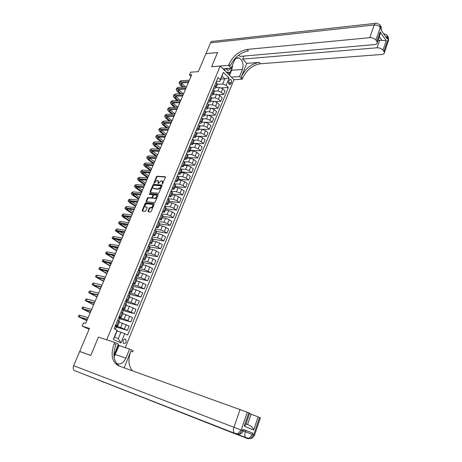 <?xml version="1.0" encoding="UTF-8"?>
<svg xmlns="http://www.w3.org/2000/svg" width="462" height="462" viewBox="0 0 462 462"><rect width="100%" height="100%" fill="white"/><g stroke="black" fill="none" stroke-linecap="round" stroke-linejoin="round"><path stroke-width="0.69" d="M162.318 184.078L165.448 177.391L165.275 176.773L157.109 176.189L156.416 176.744L153.904 183.391L156.976 180.434L157.75 180.498L158.299 182.484L158.079 183.732L161.169 180.757L161.85 180.809L162.514 182.819L162.318 184.078M126.12 342.013L125.826 339.374C124.763 338.669 123.822 339.073 123.008 340.598L123.29 343.231C124.359 343.947 125.3 343.543 126.12 342.013M147.973 211.117L148.169 211.781L150.462 212.064L151.172 211.509L154.169 204.343L153.973 203.684L145.865 202.789L145.172 203.338L142.18 210.412L142.371 211.065L145.097 211.4L145.796 210.851L147.078 207.802L146.881 207.149L145.53 206.993C144.45 205.746 144.901 204.672 146.881 203.782L152.217 204.377C153.32 205.642 152.864 206.722 150.86 207.611L149.965 207.507L149.261 208.062L147.973 211.117L148.36 211.804M379.672 35.828L380.18 34.35L380.139 31.924L386.238 40.72L383.027 50.15L383.968 51.473L388.224 38.935L387.445 37.803L387.127 38.739L380.757 29.499L381.081 28.552L380.272 27.379L375.883 40.079C374.434 38.41 372.412 37.607 369.814 37.67L374.243 24.983L210.522 42.845L205.954 53.627L217.573 52.518L211.625 66.724L217.562 52.547L205.942 53.656L198.314 71.65L190.621 72.211L189.478 74.873L191.724 74.717L85.672 323.435L83.524 322.765L82.103 326.097L89.108 329.25M238.583 434.003L236.417 434.338L235.129 433.847L74.064 370.403C73.077 369.161 72.944 367.585 73.666 365.679L79.683 351.478L90.76 355.445L98.429 337.127L90.777 355.411L79.701 351.449L89.461 328.424L82.103 326.097M113.947 355.394L118.359 344.063L114.668 342.411L98.429 337.127L106.682 339.813L220.212 66.06L233.945 79.718L242.18 79.233L242.573 78.251C246.587 69.981 252.547 65.142 260.458 63.75L381.837 54.452C383.448 54.279 384.297 53.684 384.39 52.656L383.968 51.473M228.904 64.414C233.05 55.989 239.114 50.993 247.095 49.434L248.423 50.855C240.448 52.402 234.396 57.38 230.267 65.795L228.904 64.414L228.494 65.413L211.625 66.724L220.212 66.06M158.327 193.272L159.038 192.718L161.983 185.666L161.804 185.037L153.655 184.361L152.962 184.91L150.017 191.869L150.196 192.498L158.327 193.272M158.096 194.964L155.117 202.073L154.412 202.627L146.31 201.744L146.119 201.103L147.39 198.094L148.083 197.545L151.351 197.88L152.05 197.326L152.893 195.328L152.708 194.687L149.295 194.352L149.642 193.526L157.906 194.323L158.096 194.964M80.417 351.744L79.701 351.449M229.204 80.278L228.719 81.479C228.332 82.894 228.615 83.917 229.562 84.552L230.994 83.714L231.479 82.519C231.866 81.098 231.578 80.076 230.625 79.441L229.204 80.278M121.575 346.454L118.029 344.871M125.26 347.661L233.945 79.718M220.848 79.054L224.827 78.811L222.06 76.103L219.918 81.312L220.322 79.73L218.024 77.495L114.131 328.725L117.279 330.492L114.593 337.023L118.255 338.686L120.923 332.19L117.071 331.006M220.322 79.73L223.383 72.303L229.112 77.974L226.103 85.343L222.696 84.003L217.411 84.286M221.408 87.861L228.344 87.52L226.103 85.343M228.344 87.52L127.662 335.037L124.734 333.674L120.957 342.919L113.305 339.478L117.157 330.134M189.478 74.873L191.043 76.328M222.696 84.003L224.827 78.811L229.112 77.974M116.36 327.056L127.368 330.376L120.657 327.518L115.298 325.906M127.368 330.376L129.152 325.993L119.283 322.187M119.774 318.786L130.798 321.962L124.128 319.08L118.757 317.538M130.798 321.962L132.571 317.608L125.918 314.709L122.73 313.819M123.163 310.574L134.205 313.606L127.57 310.695L122.193 309.228M134.205 313.606L135.967 309.28L129.354 306.358L126.161 305.509M126.53 302.419L137.589 305.307L130.994 302.373L125.606 300.976M137.589 305.307L139.339 301.016L132.761 298.065L129.562 297.262M129.874 294.323L140.95 297.066L134.39 294.109L128.996 292.781M140.95 297.066L142.683 292.804L136.146 289.83L132.94 289.068M133.195 286.278L144.283 288.883L137.763 285.897L132.363 284.644M144.283 288.883L146.009 284.65L139.507 281.653L136.302 280.931M136.492 278.291L147.597 280.757L141.112 277.749L135.701 276.559M147.597 280.757L149.313 276.553L142.845 273.533L139.634 272.851M139.767 270.357L150.889 272.69L144.439 269.658L139.022 268.538M150.889 272.69L152.587 268.514L146.159 265.471L142.943 264.824M143.024 262.48L154.152 264.674L147.742 261.619L142.319 260.562M154.152 264.674L155.844 260.528L153.13 258.899L149.451 257.461L146.229 256.855M146.252 254.654L157.398 256.716L154.695 255.07L151.022 253.638L145.594 252.645M157.398 256.716L159.078 252.599L156.387 250.941L152.72 249.509L149.497 248.937M149.844 246.945L160.62 248.81L157.94 247.141L154.279 245.709L148.845 244.785M160.62 248.81L162.289 244.721L159.621 243.035L155.965 241.609L152.737 241.077M153.413 239.281L163.819 240.956L161.163 239.258L157.513 237.838L152.073 236.971M163.819 240.956L165.477 236.896L162.832 235.187L159.188 233.76L155.96 233.27M152.685 235.493L155.013 235.562L156.705 231.462L167.001 233.16L164.362 231.439L160.73 230.012L155.278 229.216M167.001 233.16L168.647 229.129L166.02 227.391L162.393 225.97L159.159 225.514M159.788 223.983L170.16 225.416L167.544 223.666L163.923 222.251L158.466 221.512M170.16 225.416L171.795 221.408L169.19 219.646L165.575 218.231L162.335 217.816M162.913 216.407L173.296 217.723L170.703 215.95L167.094 214.535L161.631 213.86M173.296 217.723L174.919 213.744L172.332 211.954L168.734 210.545L165.488 210.164M166.02 208.876L176.409 210.083L173.839 208.281L170.241 206.872L164.772 206.26M176.409 210.083L178.02 206.127L175.462 204.32L171.87 202.91L168.624 202.564M169.104 201.397L179.504 202.489L176.952 200.67L173.365 199.261L167.897 198.706M179.504 202.489L181.104 198.568L178.563 196.731L174.988 195.328L171.737 195.016M172.17 193.971L182.577 194.952L180.047 193.104L176.472 191.707L170.998 191.21M182.577 194.952L184.171 191.054L181.647 189.195L178.084 187.791L174.832 187.514M175.213 186.59L185.632 187.462L183.119 185.591L179.562 184.194L174.313 183.778M185.632 187.462L187.208 183.587L184.713 181.705L181.156 180.313L177.905 180.07M178.234 179.262L188.663 180.024L186.174 178.13L182.629 176.738L177.662 176.392M188.663 180.024L190.234 176.178L187.751 174.266L184.211 172.88L180.954 172.673M181.243 171.98L191.678 172.632L189.206 170.715L185.672 169.329L180.971 169.052M191.678 172.632L193.237 168.809L190.777 166.88L187.249 165.494L183.986 165.321M184.228 164.738L194.669 165.292L192.221 163.352L188.698 161.966L184.24 161.752M194.669 165.292L196.217 161.492L193.78 159.54L190.263 158.16L187 158.016M187.191 157.554L197.644 157.998L195.212 156.035L191.701 154.655L187.474 154.493M197.644 157.998L199.18 154.227L196.76 152.252L193.255 150.872L189.992 150.762M190.136 150.41L200.595 150.756L198.186 148.77L194.687 147.395L190.662 147.274M200.595 150.756L202.125 147.008L199.723 145.01L196.229 143.636L192.966 143.555M193.064 143.312L203.528 143.555L201.137 141.551L197.649 140.177L193.797 140.101M203.528 143.555L205.047 139.83L202.668 137.815L199.186 136.446L195.917 136.4M195.975 136.261L206.445 136.405L204.077 134.378L200.6 133.01L196.893 132.975M206.445 136.405L207.952 132.704L205.596 130.665L202.125 129.302L198.851 129.285M198.862 129.256L209.344 129.302L206.993 127.252L203.523 125.889L199.942 125.889M209.344 129.302L210.839 125.624L208.501 123.562L205.041 122.199L201.767 122.216M205.74 122.274L212.22 122.239L209.887 120.172L206.433 118.809L202.951 118.844M212.22 122.239L213.71 118.59L211.388 116.511L207.94 115.148L204.66 115.194M209.061 115.309L215.078 115.229L212.763 113.138L209.321 111.781L205.919 111.844M215.078 115.229L216.557 111.602L214.252 109.5L210.816 108.143L207.542 108.218M212.243 108.391L217.92 108.258L215.627 106.15L212.191 104.799L208.853 104.886M217.92 108.258L219.392 104.655L217.105 102.535L213.681 101.184L210.401 101.288M215.356 101.507L220.744 101.334L218.468 99.203L215.044 97.857L211.752 97.979M220.744 101.334L222.205 97.753L219.935 95.611L216.522 94.265L213.242 94.398M218.405 94.664L223.55 94.456L221.286 92.308L217.879 90.962L214.599 91.112M223.55 94.456L225 90.898L222.748 88.733L219.346 87.393L216.066 87.555M216.36 81.514L219.918 81.312M213.519 88.375L215.073 88.3L215.991 87.734L214.547 85.892M210.666 95.282L212.22 95.218L213.126 94.67L211.671 92.85M207.79 102.235L209.344 102.183L210.25 101.652L208.778 99.85M204.897 109.228L206.45 109.194L207.351 108.68L205.861 106.901M201.986 116.268L203.54 116.251L204.429 115.754L202.928 113.993M199.058 123.354L200.606 123.348L201.496 122.875L199.977 121.136M196.107 130.492L198.539 130.041L197.003 128.326M193.139 137.67L195.565 137.254L194.011 135.562M190.148 144.895L192.567 144.514L190.997 142.845M187.139 152.171L189.553 151.825L187.965 150.179M184.113 159.494L186.515 159.182L184.91 157.559M181.064 166.869L183.46 166.591L181.837 164.992M177.997 174.29L180.388 174.047L178.742 172.476M174.907 181.762L177.287 181.56L175.629 180.007M171.795 189.281L174.174 189.114L172.493 187.589M168.665 196.852L171.032 196.725L169.335 195.224M165.512 204.475L167.873 204.389L166.158 202.916M162.335 212.15L164.691 212.104L162.959 210.655M159.142 219.883L161.486 219.866L159.737 218.445M155.925 227.662L158.258 227.691L156.491 226.293M149.422 243.382L151.744 243.491L149.931 242.152M146.136 251.322L148.446 251.472L146.621 250.167M142.833 259.321L145.132 259.511L143.284 258.235M139.501 267.377L141.794 267.608L139.922 266.355M136.151 275.485L138.433 275.762L136.538 274.538M132.773 283.651L135.043 283.974L133.131 282.779M129.372 291.874L131.635 292.238L129.701 291.077M125.947 300.156L128.199 300.566L126.247 299.434M122.499 308.495L124.74 308.951L122.765 307.854M119.023 316.897L121.258 317.4L119.26 316.331M115.529 325.358L117.746 325.906L115.725 324.867M217.359 84.413L216.944 83.16L216.037 82.288M214.512 91.326L214.079 90.084L213.173 89.224M211.642 98.273L211.203 97.055L210.285 96.206M208.755 105.272L208.304 104.071L207.38 103.228M205.85 112.318L205.388 111.134L204.458 110.297M202.928 119.41L202.454 118.243L201.513 117.417M199.982 126.542L198.55 124.578M197.02 133.726L195.57 131.791M194.034 140.956L192.567 139.05M191.031 148.233L189.541 146.362M188.011 155.561L186.504 153.719M184.967 162.936L183.437 161.123M181.907 170.363L180.359 168.578M178.823 177.841L177.252 176.086M175.716 185.366L174.128 183.639M172.592 192.943L170.98 191.251M169.45 200.566L167.816 198.908M166.28 208.247L164.622 206.624M163.092 215.979L161.411 214.385M159.881 223.764L158.177 222.205M156.705 231.462L154.926 230.082M155.013 235.562L153.222 234.194M153.39 239.495L151.646 238.011M151.675 237.936L152.818 238.75M150.11 247.447L148.342 245.992M148.469 245.692L149.653 246.419L149.526 246.72M146.812 255.446L145.022 254.031M145.235 253.505L146.431 254.221L146.211 254.747M143.486 263.507L141.672 262.127M141.984 261.371L143.191 262.075L142.879 262.832M140.136 271.621L138.3 270.276M138.71 269.288L139.922 269.981L139.518 270.969M136.769 279.793L134.91 278.488M135.412 277.258L136.637 277.939L136.134 279.169M133.374 288.022L131.491 286.758M132.097 285.285L133.327 285.955L132.721 287.422M129.955 296.309L128.043 295.079M128.754 293.37L129.995 294.028L129.291 295.738M126.513 304.654L124.578 303.465M125.387 301.507L126.64 302.154L125.831 304.112M123.042 313.063L121.084 311.914M121.997 309.707L123.262 310.337L122.355 312.543M119.554 321.529L117.567 320.42M118.584 317.96L119.86 318.578L118.844 321.038M115.148 326.27L116.436 326.877L115.425 329.325M120.923 332.19L124.734 333.674M222.06 76.103L223.383 72.303M120.957 342.919L118.255 338.686M113.305 339.478L114.593 337.023M162.174 183.639L162.601 183.974L162.953 183.137L162.514 181.173M158.299 180.844L158.732 182.796L158.385 183.622L157.958 183.298M165.512 177.079L157.536 176.507L156.843 177.056L154.221 183.27L153.788 182.958M162.047 185.337L154.089 184.673L153.396 185.222L150.398 192.515M161.071 186.267L160.943 185.828L153.8 185.227L152.951 186.463C152.564 187.572 152.749 188.236 153.517 188.467L158.454 188.912L160.712 187.133L161.071 186.267L161.509 186.584L161.094 185.943M161.509 186.584L161.146 187.445L158.893 189.224L154.019 188.785M152.91 194.831L153.332 195.634L152.495 197.632L151.79 198.186L148.527 197.852L147.828 198.4L146.5 201.767M158.154 194.612L150.086 193.832L149.555 194.381M154.77 198.233C156.757 197.349 157.219 196.281 156.156 195.028L154.227 194.837L153.523 195.391L152.679 197.395L152.87 198.036L155.209 198.539C157.144 197.719 157.634 196.656 156.67 195.351M155.209 198.539L153.32 198.342M152.76 204.695C153.736 206.023 153.251 207.092 151.305 207.912L150.41 207.808L149.705 208.362L148.423 211.417M145.449 206.976L147.141 207.426M154.233 203.973L146.31 203.095L145.617 203.638L142.567 211.094M179.198 82.531L179.585 81.63L181.046 80.717L189.385 80.203M182.623 87.11L180.111 84.846L179.019 82.946L180.48 82.04L188.819 81.543M188.404 82.507L181.445 82.917L180.469 83.518L181.196 84.783L183.703 87.052M181.277 82.935L185.597 86.948M185.383 89.593L184.967 89.224M176.351 89.143L176.744 88.225L178.199 87.341L186.532 86.902M179.966 93.803L177.281 91.424L176.178 89.553L177.627 88.669L185.955 88.248M185.551 89.195L178.598 89.541L177.627 90.125L178.367 91.372L181.046 93.757M178.465 89.553L182.992 93.67M173.487 95.796L173.885 94.866L175.329 94.005L183.657 93.642M177.298 100.543L174.434 98.048L173.314 96.194L174.757 95.345L183.079 94.993M182.686 95.923L175.733 96.206L174.769 96.772L175.52 98.002L178.378 100.508M175.647 96.212L180.376 100.439M170.599 102.495L171.009 101.542L172.447 100.716L180.763 100.427M174.63 107.334L171.575 104.707L170.432 102.882L171.864 102.062L180.186 101.784M179.799 102.691L172.857 102.916L171.899 103.465L172.655 104.678L175.71 107.305M172.805 102.916L177.76 107.253M167.7 109.228L168.116 108.264L169.542 107.461L177.853 107.248M171.956 114.166L168.694 111.411L167.533 109.61L168.959 108.818L177.269 108.622M176.894 109.506L169.958 109.661L174.988 113.981M169.958 109.661L169.005 110.193L169.773 111.388L173.036 114.149M232.236 65.708L232.553 66.62L230.18 72.424L226.553 72.367M225.237 71.056L224.393 68.682M230.18 72.424L226.166 71.985M225.779 68.578C227.506 70.969 229.054 70.859 230.417 68.237M226.403 68.532L227.015 68.936L228.673 68.364M116.02 349.78L116.464 350.6L114.033 356.554M231.306 77.09L239.547 76.576L242.411 69.479C243.821 64.154 242.729 60.326 239.149 57.998C237.035 57.375 235.372 58.374 234.165 61.001L231.231 68.174L228.494 65.413M239.547 76.576L242.18 79.233M246.737 63.358L241.274 76.935C245.293 68.647 251.264 63.796 259.182 62.382L246.737 63.358L242.66 59.096L243.89 56.064M238.767 55.024L240.084 56.399L374.751 44.566C376.357 44.375 377.206 43.757 377.304 42.706L376.853 41.447L380.139 31.924M383.027 50.15C381.618 48.533 379.631 47.742 377.061 47.782L379.654 40.24L381.93 40.419L379.354 36.746M242.66 59.096L377.061 47.782M210.522 42.845C211.128 41.563 211.977 41.054 213.063 41.332L375.294 23.371M222.95 68.786L231.231 68.174M375.883 40.079L376.853 41.447M247.095 49.434L369.814 37.67M378.101 40.385L379.654 40.24M386.238 40.72L381.93 40.419M232.236 67.4L231.583 70.247L229.516 75.312M228.927 74.729L229.862 72.447M227.939 73.747L228.43 72.546M243.763 429.648L252.858 433.171L243.78 429.596M116.464 363.438C120.247 364.934 123.389 363.178 125.901 358.171L129.568 349.081L133.102 350.658L132.6 351.911L130.85 351.132C127.859 359.361 128.401 365.921 132.478 370.813M114.668 342.411L114.143 343.693C110.372 354.718 111.937 362.127 118.844 365.927L247.291 412.214L241.124 430.058L242.4 430.561L242.862 429.215M124.128 367.821L130.85 351.132M245.992 423.931L249.977 425.554C251.952 426.715 253.188 428.199 253.684 430.001L244.173 426.178L248.77 412.843L247.291 412.214M248.77 412.843L249.647 413.311M117.914 345.16L129.568 349.081M249.555 413.577L258.154 416.868L253.684 430.001M252.858 433.171L252.408 434.494L253.632 434.973L259.58 417.481L258.154 416.868M259.58 417.481L260.401 417.914M104.66 382.38L103.505 382.23M114.143 343.693L115.985 344.513C112.422 354.625 113.6 361.844 119.519 366.164M244.173 426.178L245.645 424.93L245.928 424.104M119.075 345.634L114.079 356.982M116.268 350.231L118.289 345.281M164.778 116.008L165.205 115.026L166.62 114.253L174.925 114.12M169.277 121.05L165.794 118.156L164.616 116.384L166.031 115.615L174.336 115.5M173.966 116.366L167.036 116.453L166.089 116.967L166.869 118.145L170.357 121.044M167.094 116.453L172.124 120.686M161.839 122.834L162.272 121.829L163.681 121.084L171.98 121.032M166.597 127.98L162.878 124.942L161.683 123.198L163.092 122.459L171.385 122.418M171.027 123.262L164.102 123.29L163.161 123.781L163.952 124.942L167.671 127.986M164.218 123.29L169.248 127.443M158.882 129.701L159.321 128.679L160.724 127.962L169.011 127.991M163.918 134.962L159.939 131.774L158.732 130.053L160.129 129.343L168.416 129.383M168.064 130.209L161.146 130.168L160.216 130.636L161.019 131.785L164.992 134.979M161.325 130.168L166.349 134.234M155.908 136.608L156.352 135.568L157.744 134.887L166.025 134.991M161.238 141.996L156.988 138.646L155.758 136.954L157.149 136.273L165.425 136.394M165.084 137.197L158.177 137.087L157.247 137.537L158.062 138.669L162.312 142.019M158.42 137.093L163.433 141.072M152.91 143.561L153.367 142.504L154.747 141.851L163.022 142.036M158.558 149.082L154.013 145.565L152.766 143.896L154.146 143.249L162.416 143.451M162.087 144.231L155.18 144.052L154.262 144.485L155.088 145.594L159.633 149.116M155.503 144.063L160.499 147.95M149.902 150.56L150.364 149.48L151.732 148.856L159.996 149.128M155.89 156.22L151.022 152.524L149.757 150.883L151.126 150.266L159.39 150.554M159.067 151.311L152.171 151.062L151.253 151.472L152.096 152.564L156.953 156.26L148.7 155.913L148.088 157.328L156.341 157.698M152.576 151.074L157.548 154.874M156.029 158.431L149.139 158.114L148.233 158.506L149.082 159.581L153.979 163.236M149.642 158.137L154.579 161.839M153.228 163.415L148.013 159.529L146.731 157.917L148.088 157.328M146.864 157.6L147.338 156.502L148.7 155.913M143.815 164.686L144.294 163.571L145.645 163.011L153.892 163.45M150.572 170.669L144.981 166.58L143.682 164.992L145.033 164.437L153.274 164.894M152.974 165.604L146.09 165.217L145.189 165.587L150.987 170.259M146.691 165.252L151.588 168.849M140.743 171.818L141.228 170.686L142.573 170.155L150.808 170.68M147.753 177.847L141.932 173.672L140.615 172.112L141.955 171.593L150.19 172.135M149.896 172.823L143.024 172.361L142.129 172.707L147.979 177.321M143.734 172.407L148.579 175.901M137.653 178.996L138.144 177.847L139.478 177.344L147.701 177.962M144.727 184.939L138.866 180.809L137.526 179.285L138.854 178.788L147.078 179.423M146.795 180.088L139.934 179.551L139.045 179.88L144.947 184.43M140.766 179.614L145.553 183.004M134.54 186.221L135.043 185.048L136.365 184.586L144.577 185.285M141.684 192.071L135.776 187.994L134.419 186.498L135.741 186.036L143.953 186.758M143.682 187.399L136.821 186.787L135.944 187.093L141.898 191.58M137.786 186.873L142.504 190.148M131.404 193.491L131.918 192.302L133.229 191.869L141.436 192.66M138.623 199.255L132.669 195.224L131.295 193.757L132.6 193.33L140.806 194.144M140.54 194.756L133.697 194.075L132.819 194.358L138.825 198.781M134.8 194.184L139.443 197.338M128.257 200.814L128.777 199.601L130.076 199.203L138.271 200.086M135.545 206.479L129.539 202.506L128.147 201.068L129.441 200.675L137.636 201.576M137.381 202.165L130.544 201.409L129.678 201.669L135.736 206.029M131.809 201.548L136.354 204.574M125.081 208.177L125.612 206.947L126.9 206.583L135.083 207.559M132.444 213.756L126.392 209.829L124.977 208.42L126.265 208.062L134.442 209.055M134.205 209.621L127.373 208.789L126.513 209.026L132.623 213.323M128.806 208.963L133.247 211.862M121.887 215.592L122.424 214.339L123.706 214.01L131.878 215.078M129.32 221.073L123.221 217.204L121.789 215.829L123.065 215.5L131.231 216.591M131 217.128L124.186 216.216L123.331 216.43L129.499 220.663M125.803 216.435L130.122 219.19M118.67 223.059L119.219 221.783L120.49 221.489L128.65 222.649M126.178 228.442L120.033 224.624L118.578 223.279L119.843 222.99L127.997 224.174M127.778 224.688L120.126 223.885L126.345 228.049M122.805 223.96L126.975 226.565M115.436 230.573L115.997 229.279L117.25 229.013L125.398 230.272M123.013 235.857L115.344 230.781L116.597 230.526L124.746 231.803M124.538 232.294L116.898 231.393L123.175 235.487M119.808 231.549L123.81 233.991M112.179 238.132L112.745 236.821L113.987 236.59L122.124 237.947M119.831 243.324L112.093 238.334L113.334 238.115L121.466 239.489M121.269 239.951L113.652 238.941L119.981 242.972M116.817 239.195L120.622 241.47M108.899 245.749L109.477 244.41L110.707 244.219L118.832 245.674M116.632 250.837L108.818 245.934L110.048 245.749L118.168 247.228M117.983 247.661L110.383 246.546L116.77 250.502M113.843 246.904L117.417 248.989M105.602 253.413L106.185 252.05L107.403 251.9L115.512 253.453M113.404 258.397L105.527 253.586L106.739 253.442L114.847 255.012M114.674 255.422L107.092 254.198L113.537 258.085M110.886 254.683L114.189 256.566M102.275 261.128L102.87 259.742L104.077 259.627L112.174 261.284M110.158 266.008L102.206 261.29L103.413 261.18L111.504 262.855M111.342 263.236L103.783 261.902L110.285 265.719M107.964 262.531L110.938 264.189M98.932 268.896L99.538 267.486L100.733 267.411L108.813 269.167M106.889 273.671L98.868 269.046L100.058 268.971L108.137 270.749M107.987 271.102L100.445 269.664L107.005 273.4M105.088 270.461L107.663 271.864M95.565 276.709L96.177 275.283L97.361 275.242L105.428 277.108M103.604 281.387L95.507 276.853L104.747 278.702M104.608 279.025L97.089 277.471L103.707 281.139M102.275 278.476L104.372 279.585M92.175 284.586L92.798 283.137L93.971 283.131L102.021 285.1M100.294 289.148L92.117 284.707L101.334 286.7M101.213 286.994L93.711 285.331L100.387 288.923M99.555 286.59L101.057 287.364M88.762 292.51L89.397 291.037L90.552 291.072L98.591 293.145M96.962 296.962L88.71 292.625L97.898 294.762M97.788 295.027L90.309 293.243L97.049 296.76M96.968 294.814L97.719 295.189M85.326 300.491L85.967 298.989L87.11 299.07L95.132 301.247M93.607 304.833L85.279 300.589L94.439 302.876M94.34 303.112L86.879 301.212L93.682 304.654M81.866 308.524L82.519 306.999L91.655 309.407M90.229 312.751L81.826 308.61L90.956 311.047M90.87 311.249L83.431 309.234L90.292 312.595M78.378 316.609L79.042 315.067L88.15 317.625M86.827 320.726L78.349 316.684L87.445 319.271M87.376 319.45L79.961 317.313L86.885 320.593M120.657 327.518L122.465 323.123M124.128 319.08L125.918 314.709M127.57 310.695L129.354 306.358M130.994 302.373L132.761 298.065M134.39 294.109L136.146 289.83M137.763 285.897L139.507 281.653M141.112 277.749L142.845 273.533M144.439 269.658L146.159 265.471M147.742 261.619L149.451 257.461M151.022 253.638L152.72 249.509M154.279 245.709L155.965 241.609M157.513 237.838L159.188 233.76M160.73 230.012L162.393 225.97M163.923 222.251L165.575 218.231M167.094 214.535L168.734 210.545M170.241 206.872L171.87 202.91M173.365 199.261L174.988 195.328M176.472 191.707L178.084 187.791M179.562 184.194L181.156 180.313M182.629 176.738L184.211 172.88M185.672 169.329L187.249 165.494M188.698 161.966L190.263 158.16M191.701 154.655L193.255 150.872M194.687 147.395L196.229 143.636M197.649 140.177L199.186 136.446M200.6 133.01L202.125 129.302M203.523 125.889L205.041 122.199M206.433 118.809L207.94 115.148M209.321 111.781L210.816 108.143M212.191 104.799L213.681 101.184M215.044 97.857L216.522 94.265M217.879 90.962L219.346 87.393M215.459 86.758L216.944 83.16M221.286 92.308L222.748 88.733M218.468 99.203L219.935 95.611M212.589 93.705L214.079 90.084M215.627 106.15L217.105 102.535M209.696 100.699L211.203 97.055M212.763 113.138L214.252 109.5M206.791 107.738L208.304 104.071M209.887 120.172L211.388 116.511M203.863 114.824L205.388 111.134M206.993 127.252L208.501 123.562M200.918 121.962L202.454 118.243M204.077 134.378L205.596 130.665M197.955 129.141L199.497 125.398M201.137 141.551L202.668 137.815M194.97 136.371L196.523 132.606M198.186 148.77L199.723 145.01M191.967 143.642L193.532 139.853M195.212 156.035L196.76 152.252M188.941 150.97L190.517 147.153M192.221 163.352L193.78 159.54M185.897 158.339L187.485 154.499M189.206 170.715L190.777 166.88M182.831 165.766L184.43 161.896M186.174 178.13L187.751 174.266M179.747 173.238L181.352 169.346M183.119 185.591L184.713 181.705M176.64 180.757L178.257 176.842M180.047 193.104L181.647 189.195M173.51 188.334L175.138 184.39M176.952 200.67L178.563 196.731M170.363 195.957L172.003 191.99M173.839 208.281L175.462 204.32M167.192 203.638L168.844 199.636M170.703 215.95L172.332 211.954M163.998 211.365L165.662 207.34M167.544 223.666L169.19 219.646M160.788 219.15L162.462 215.096M164.362 231.439L166.02 227.391M157.554 226.986L159.234 222.903M161.163 239.258L162.832 235.187M154.291 234.881L155.989 230.769M157.94 247.141L159.621 243.035M151.01 242.827L152.72 238.687M154.695 255.07L156.387 250.941M147.707 250.826L149.428 246.656M151.426 263.057L153.13 258.899M144.381 258.882L146.113 254.689M148.135 271.102L149.85 266.909M141.031 266.996L142.775 262.768M144.825 279.198L146.546 274.977M137.659 275.167L139.414 270.911M141.488 287.352L143.226 283.102M134.257 283.397L136.03 279.112M138.126 295.565L139.876 291.285M130.838 291.684L132.617 287.364M134.742 303.834L136.504 299.526M127.391 300.029L129.187 295.68M131.335 312.162L133.108 307.825M123.92 308.431L125.728 304.054M127.905 320.547L129.689 316.181M120.426 316.897L122.245 312.491M124.451 328.996L126.247 324.595M116.903 325.427L118.74 320.986M228.528 82.681L231.479 82.519M228.834 83.83L230.994 83.714M162.953 183.137L162.514 182.819M158.732 182.796L158.299 182.484M156.843 177.056L156.416 176.744M157.536 176.507L157.109 176.189M150.462 192.175L150.017 191.869M153.396 185.222L152.962 184.91M154.089 184.673L153.655 184.361M158.893 189.224L158.454 188.912M161.146 187.445L160.712 187.133M146.558 201.403L146.119 201.103M147.828 198.4L147.39 198.094M148.527 197.852L148.083 197.545M151.79 198.186L151.351 197.88M152.495 197.632L152.05 197.326M153.332 195.634L152.893 195.328M150.086 193.832L149.642 193.526M149.705 208.362L149.261 208.062M150.41 207.808L149.965 207.507M151.305 207.912L150.86 207.611M142.631 210.707L142.18 210.412M145.617 203.638L145.172 203.338M146.31 203.095L145.865 202.789M181.046 80.717L180.48 82.04M181.757 83.472L181.196 84.783M178.199 87.341L177.627 88.669M178.933 90.05L178.367 91.372M175.329 94.005L174.757 95.345M176.091 96.674L175.52 98.002M172.447 100.716L171.864 102.062M173.227 103.338L172.655 104.678M169.542 107.461L168.959 108.818M170.351 110.043L169.773 111.388M241.274 76.935L242.573 78.251M259.182 62.382L260.458 63.75M385.348 36.157L387.445 37.803L387.023 35.124L383.576 33.587M387.456 35.753L388.64 40.142L388.351 40.979M374.243 24.983C376.83 24.89 378.84 25.687 380.272 27.379L379.862 24.682L376.617 23.227C375.629 22.857 374.838 23.441 374.243 24.983M380.295 25.312L381.387 30.417M231.583 70.247L242.411 69.479M249.821 438.317L247.736 438.663L237.185 434.54M73.666 365.679L233.905 427.263L240.125 409.43M243.307 430.971L245.334 431.751L245.79 430.428M247.551 424.566L251.132 414.143M243.318 430.936L242.4 430.561L239.224 434.245C241.158 433.824 242.527 432.715 243.324 430.925L243.786 429.585M233.905 427.263C233.137 429.706 233.223 431.652 234.17 433.102L235.129 433.847L237.942 433.754L241.124 430.058L233.905 427.263M236.417 434.338L239.224 434.245L234.17 433.102L74.064 370.403M254.493 435.32L253.632 434.973L250.514 438.582C252.402 438.161 253.73 437.069 254.493 435.314L260.418 417.867M245.334 431.751C244.583 434.176 244.669 436.088 245.599 437.497L246.5 438.19L249.284 438.109L252.408 434.494L245.334 431.751M247.736 438.663L250.514 438.582L245.599 437.497L238.08 434.551M115.419 354.573L125.901 358.171M166.62 114.253L166.031 115.615M167.452 116.794L166.869 118.145M163.681 121.084L163.092 122.459M164.536 123.579L163.952 124.942M160.724 127.962L160.129 129.343M161.602 130.411L161.019 131.785M157.744 134.887L157.149 136.273M158.651 137.289L158.062 138.669M154.747 141.851L154.146 143.249M155.682 144.208L155.088 145.594M151.732 148.856L151.126 150.266M152.697 151.166L152.096 152.564M149.688 158.171L149.082 159.581M145.645 163.011L145.033 164.437M146.65 165.246L146.05 166.638M142.573 170.155L141.955 171.593M143.578 172.395L143.001 173.747M139.478 177.344L138.854 178.788M140.488 179.597L139.934 180.896M136.365 184.586L135.741 186.036M137.381 186.839L136.844 188.092M133.229 191.869L132.6 193.33M134.251 194.132L133.732 195.334M130.076 199.203L129.441 200.675M131.098 201.467L130.602 202.627M126.9 206.583L126.265 208.062M127.928 208.853L127.454 209.962M123.706 214.01L123.065 215.5M124.734 216.291L124.284 217.348M120.49 221.489L119.843 222.99M121.523 223.775L121.09 224.78M117.25 229.013L116.597 230.526M118.289 231.306L117.879 232.265M113.987 236.59L113.334 238.115M115.032 238.889L114.645 239.795M110.707 244.219L110.048 245.749M111.758 246.523L111.388 247.378M107.403 251.9L106.739 253.442M108.455 254.21L108.114 255.007M104.077 259.627L103.413 261.18M105.134 261.948L104.816 262.687M100.733 267.411L100.058 268.971M101.79 269.733L101.496 270.426M97.361 275.242L96.685 276.819M98.423 277.575L98.152 278.211M93.971 283.131L93.289 284.719M95.033 285.47L94.785 286.047M90.552 291.072L89.865 292.665M91.626 293.416L91.401 293.936M87.11 299.07L86.423 300.675M88.19 301.42L87.988 301.882M83.651 307.12L82.952 308.737M84.731 309.476L84.558 309.881M80.163 315.223L79.464 316.851M81.248 317.59L81.098 317.931M124.711 339.021L125.826 339.374M215.991 87.734L217.469 84.148M213.126 94.67L214.616 91.06M210.25 101.652L211.746 98.019M207.351 108.68L208.859 105.018M204.429 115.754L205.954 112.07M201.496 122.875L203.026 119.167M198.539 130.041L200.081 126.305M195.565 137.254L197.112 133.495M192.567 144.514L194.127 140.731M189.553 151.825L191.124 148.019M186.515 159.182L188.098 155.353M183.46 166.591L185.054 162.734M180.388 174.047L181.988 170.166M177.287 181.56L178.904 177.645M174.174 189.114L175.797 185.181M171.032 196.725L172.667 192.764M167.873 204.389L169.519 200.398M164.691 212.104L166.349 208.085M161.486 219.866L163.155 215.823M158.258 227.691L159.939 223.614M151.744 243.491L153.448 239.362M148.446 251.472L150.162 247.314M145.132 259.511L146.858 255.324M141.794 267.608L143.532 263.392M138.433 275.762L140.182 271.517M135.043 283.974L136.81 279.695M131.635 292.238L133.408 287.936M128.199 300.566L129.989 296.229M124.74 308.951L126.542 304.585M121.258 317.4L123.071 312.999M117.746 325.906L119.577 321.471M229.851 79.487L230.625 79.441M161.382 186.14L161.088 185.926M153.95 188.779L153.517 188.467M153.309 198.342L152.87 198.036M380.18 34.35L377.304 42.706M388.167 36.752L388.64 40.142L384.39 52.656M381.04 26.357L381.341 30.348M236.371 58.235L239.149 57.998M249.665 413.259L245.645 424.93"/></g></svg>
